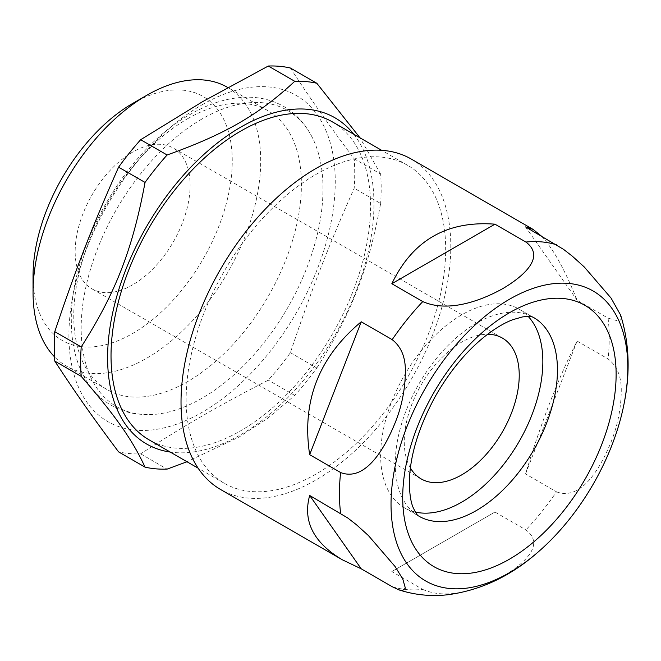 <?xml version="1.0" encoding="UTF-8"?>
<svg xmlns="http://www.w3.org/2000/svg" width="661" height="661" viewBox="0 0 661 661"><rect width="100%" height="100%" fill="white"/><g stroke="black" fill="none" stroke-linecap="round" stroke-linejoin="round"><path stroke-width="0.5" stroke-dasharray="3.31 2.48" d="M415.24 512.044A114.692 66.216 -60 0 1 404.4 507.797A114.692 66.216 -60 0 1 380.645 455.289A114.692 66.216 -60 0 1 430.708 339.87A114.692 66.216 -60 0 1 519.092 309.141A114.692 66.216 -60 0 1 528.189 316.412M422.776 589.43C449.34 601.213 483.29 587.356 503.112 576.276C522.306 564.833 546.3 545.226 525.9 529.891L494.957 512.027L391.833 571.567L422.776 589.43A190.756 110.131 -60 0 1 392.171 586.695M556.496 491.825C581.523 501.418 600.989 466.955 611.053 441.994C617.82 425.221 621.224 407.738 621.266 389.544C621.2 375.927 616.796 365.723 608.062 358.931L577.119 341.068C558.115 378.579 540.921 422.875 525.553 473.962L556.496 491.825A190.756 110.131 -60 0 1 525.9 529.891M541.285 235.994C552.819 247.982 564.758 269.407 577.119 300.268L608.062 318.131L619.993 321.527L620.588 315.033M187.592 118.749A160.978 92.937 -60 0 1 268.077 110.775A160.978 92.937 -60 0 1 268.077 296.657A160.978 92.937 -60 0 1 107.107 389.593A160.978 92.937 -60 0 1 82.427 260.608A160.978 92.937 -60 0 1 187.592 118.749M202.084 118.939A171.001 98.729 120 0 0 83.848 297.599A171.001 98.729 120 0 0 152.592 414.513A171.001 98.729 120 0 0 287.585 307.919A171.001 98.729 120 0 0 312.405 137.711A171.001 98.729 120 0 0 202.084 118.939M202.084 104.777A188.344 108.743 -60 0 1 317.42 268.853A188.344 108.743 -60 0 1 86.748 402.028A188.344 108.743 -60 0 1 202.084 104.777M290.369 68C311.108 99.77 328.079 123.921 354.189 158.797A212.487 122.682 -60 0 1 354.189 188.22C328.079 247.04 311.108 290.782 290.369 352.71A212.487 122.682 -60 0 1 268.3 380.158C218.766 405.656 184.824 425.254 140.661 453.851A212.487 122.682 -60 0 1 118.592 451.884M353.726 134.208A188.344 108.743 -60 0 1 357.262 288.204A188.344 108.743 -60 0 1 240.786 434.682A188.344 108.743 -60 0 1 170.216 452.058M290.369 352.71L316.817 367.97A212.487 122.682 -60 0 1 294.748 395.427L267.87 418.149L239.142 437.012L187.005 461.75M316.817 367.97C351.272 313.967 368.243 270.225 380.637 203.481L354.189 188.22M354.189 158.797L380.637 174.058A212.487 122.682 -60 0 1 380.637 203.481M380.637 174.058L359.997 137.827M132.646 103.463A140.851 81.32 -60 0 1 232.251 160.962A140.851 81.32 -60 0 1 132.646 333.475A140.851 81.32 -60 0 1 33.05 275.968M227.367 87.269A160.978 92.937 -60 0 1 227.367 273.15A160.978 92.937 -60 0 1 66.389 366.087A160.978 92.937 -60 0 1 54.491 356.8M315.908 474.111A183.51 105.95 -60 0 1 224.153 483.199A183.51 105.95 -60 0 1 224.153 271.299A183.51 105.95 -60 0 1 407.663 165.341A183.51 105.95 -60 0 1 435.797 312.397A183.51 105.95 -60 0 1 315.908 474.111M332.541 121.971A183.51 105.95 -60 0 1 360.666 269.019A183.51 105.95 -60 0 1 240.786 430.732A183.51 105.95 -60 0 1 149.031 439.821M410.415 467.98A81.295 46.931 -60 0 1 421.098 384.999A81.295 46.931 -60 0 1 487.62 334.259M132.646 284.841A81.295 46.931 -60 0 1 92.003 288.865A81.295 46.931 -60 0 1 92.003 194.995A81.295 46.931 -60 0 1 173.298 148.064A81.295 46.931 -60 0 1 185.758 213.206A81.295 46.931 -60 0 1 132.646 284.841M294.748 395.427L268.3 380.158M140.661 453.851L167.101 469.12M411.291 159.07A190.756 110.131 -60 0 1 411.291 379.34A190.756 110.131 -60 0 1 220.534 489.471M391.833 571.567L494.957 512.027M525.553 473.962L577.119 341.068M577.119 300.268L525.553 226.913M404.4 507.797L419.008 516.233A114.692 66.216 -60 0 1 395.253 463.725A114.692 66.216 -60 0 1 445.316 348.297A114.692 66.216 -60 0 1 533.7 317.569L519.092 309.141M608.062 318.131A190.756 110.131 -60 0 1 608.062 358.931M152.592 414.513L136.323 413.885C127.193 412.588 118.749 409.68 110.974 405.168C100.604 399.037 92.176 390.544 85.699 379.695C76.494 363.938 71.719 345.166 71.363 323.361C68.984 247.255 126.573 149.237 190.368 114.345C210.388 102.752 229.987 97.035 249.172 97.2C261.797 97.44 273.34 100.546 283.809 106.52C296.087 113.742 305.613 124.136 312.405 137.711M407.663 165.341L381.628 150.311M224.153 483.199L198.118 468.17M502.393 338.068L173.298 148.064M421.098 478.87L92.003 288.865M268.077 110.775L227.756 87.5M107.107 389.593L66.389 366.087"/><path stroke-width="0.99" d="M528.189 316.412A114.692 66.216 -60 0 1 519.092 441.581A114.692 66.216 -60 0 1 415.24 512.044M402.706 497.601A150.915 87.128 -60 0 1 562.767 298.475A150.915 87.128 -60 0 1 562.767 511.895A150.915 87.128 -60 0 1 402.706 497.601M391.031 504.335A167.415 96.655 -60 0 1 523.545 292.112A167.415 96.655 -60 0 1 624.422 401.995A167.415 96.655 -60 0 1 537.476 552.588A167.415 96.655 -60 0 1 391.031 504.335M342.373 559.809C313.512 542.656 302.614 521.215 309.67 495.477L347.636 517.902L356.453 524.743L368.392 535.542L395.171 566.634L402.797 579.102L405.383 588.158L402.681 590.504L398.864 589.852L392.171 586.695L361.237 568.832L342.373 559.809L220.534 489.471A190.756 110.131 -60 0 1 181.023 402.144A190.756 110.131 -60 0 1 264.293 210.173A190.756 110.131 -60 0 1 411.291 159.07L533.121 229.417L525.553 226.913L563.519 249.337L572.335 256.179L584.274 266.978L611.053 298.07L620.588 315.033M525.9 242.042C546.3 257.385 522.306 276.984 503.112 288.427C483.29 299.507 449.34 313.364 422.776 301.581L391.833 283.718C412.638 240.364 447.01 220.518 494.957 224.178L525.9 242.042A190.756 110.131 -60 0 1 556.496 244.777M392.171 339.647C400.913 346.438 405.317 356.643 405.383 370.259C405.342 388.453 401.938 405.937 395.171 422.71C385.099 447.671 365.64 482.133 340.613 472.541L309.67 454.677C301.532 401.491 318.718 357.196 361.237 321.783L392.171 339.647A190.756 110.131 -60 0 1 422.776 301.581M359.997 137.827L316.817 83.261L290.369 68A212.487 122.682 -60 0 0 268.3 66.026L202.481 101.72L140.661 139.719A212.487 122.682 -60 0 0 118.592 167.167L145.04 182.436A212.487 122.682 -60 0 1 167.101 154.988L140.661 139.719M54.772 361.088L81.212 376.349C115.675 416.05 132.646 440.193 145.04 467.145L118.592 451.884C92.482 417.008 75.511 392.857 54.772 361.088A212.487 122.682 -60 0 1 54.772 331.665C75.511 269.738 92.482 225.996 118.592 167.167M170.216 452.058A188.344 108.743 -60 0 1 146.61 226.525A188.344 108.743 -60 0 1 353.726 134.208M268.3 66.026L294.748 81.295A212.487 122.682 -60 0 1 316.817 83.261M294.748 81.295C258.93 114.708 224.988 134.307 167.101 154.988M145.04 182.436C132.646 249.18 115.675 292.922 81.212 346.926L54.772 331.665M81.212 376.349A212.487 122.682 -60 0 1 81.212 346.926M187.005 461.75L167.101 469.12A212.487 122.682 -60 0 1 145.04 467.145M54.491 356.8A160.978 92.937 -60 0 1 33.05 292.402L33.05 275.968A140.851 81.32 -60 0 1 132.646 103.463L146.874 95.242A160.978 92.937 -60 0 1 227.367 87.269L227.756 87.5M33.05 292.402A160.978 92.937 -60 0 1 146.874 95.242L132.646 103.463M198.118 468.17L149.031 439.821A183.51 105.95 -60 0 1 149.031 227.921A183.51 105.95 -60 0 1 332.541 121.971L381.628 150.311M487.62 334.259A81.295 46.931 -60 0 1 502.393 338.068A81.295 46.931 -60 0 1 514.853 403.21A81.295 46.931 -60 0 1 461.742 474.846A81.295 46.931 -60 0 1 421.098 478.87A81.295 46.931 -60 0 1 410.415 467.98M541.285 235.994L533.121 229.417M494.957 224.178L391.833 283.718M361.237 321.783L309.67 454.677M309.67 495.477L361.237 568.832M533.7 317.569A114.692 66.216 -60 0 1 533.7 450.009A114.692 66.216 -60 0 1 419.008 516.233C418.801 515.266 418.049 518.331 412.852 506.88C410.729 501.525 409.572 493.709 409.39 483.439C409.473 457.247 418.157 428.154 435.442 396.162C449.463 371.722 465.65 352.032 484.001 337.102C494.75 328.583 504.426 322.75 513.01 319.627L522.52 316.925C528.238 316.239 531.626 316.297 532.692 317.106L533.7 317.569M340.613 513.341A190.756 110.131 -60 0 1 339.448 493.61A190.756 110.131 -60 0 1 340.613 472.541M624.422 401.995C630.404 371.383 629.132 342.39 620.605 315.024M537.476 552.588C510.565 576.136 480.911 590.157 448.513 594.66C431.608 596.676 415.058 595.074 398.872 589.86"/></g></svg>
